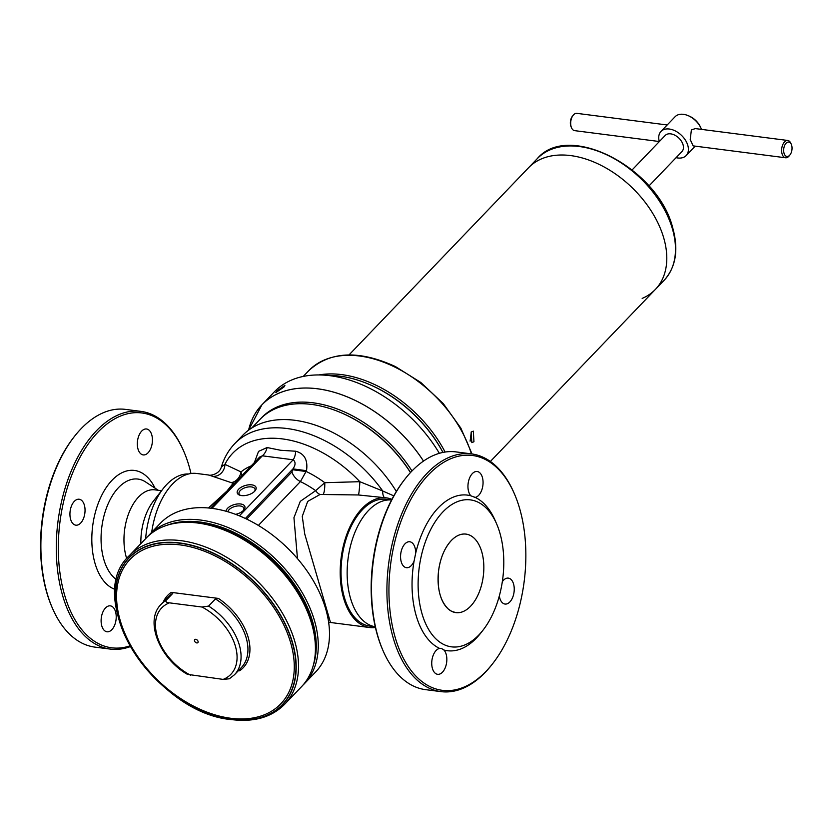 <?xml version="1.0" encoding="UTF-8"?>
<svg xmlns="http://www.w3.org/2000/svg" width="833" height="833" viewBox="0 0 833 833"><rect width="100%" height="100%" fill="white"/><g stroke="black" fill="none" stroke-linecap="round" stroke-linejoin="round"><path stroke-width="1.25" d="M80.666 523.062A13.078 7.435 97.3 0 0 85.008 508.932A13.078 7.435 97.3 0 0 79.156 499.238A13.078 7.435 97.3 0 0 74.314 501.351A13.078 7.435 97.3 0 0 69.972 515.481A13.078 7.435 97.3 0 0 75.824 525.175A13.078 7.435 97.3 0 0 80.666 523.062M148.055 452.798A13.078 7.435 97.3 0 0 152.397 438.668A13.078 7.435 97.3 0 0 146.546 428.985A13.078 7.435 97.3 0 0 141.704 431.088A13.078 7.435 97.3 0 0 137.362 445.228A13.078 7.435 97.3 0 0 143.214 454.912A13.078 7.435 97.3 0 0 148.055 452.798M111.841 629.675A13.078 7.435 97.3 0 0 116.183 615.545A13.078 7.435 97.3 0 0 110.331 605.851A13.078 7.435 97.3 0 0 105.489 607.965A13.078 7.435 97.3 0 0 101.147 622.095A13.078 7.435 97.3 0 0 106.999 631.789A13.078 7.435 97.3 0 0 111.841 629.675M130.489 646.533A119.837 68.16 -82.7 0 1 110.3 649.094L94.889 647.116A119.837 68.16 -82.7 0 1 52.396 608.111L51.906 606.986A118.39 67.327 -82.7 0 1 73.731 437.335L74.481 436.367A119.837 68.16 -82.7 0 1 81.082 428.735A119.837 68.16 -82.7 0 1 125.471 409.388L140.871 411.367A119.837 68.16 -82.7 0 1 183.375 450.372L183.854 451.496A118.39 67.327 -82.7 0 1 190.976 473.519M52.396 608.111A119.837 68.16 -82.7 0 1 74.481 436.367M110.3 649.094A119.837 68.16 -82.7 0 1 56.665 560.276A119.837 68.16 -82.7 0 1 96.482 430.723A119.837 68.16 -82.7 0 1 140.871 411.367M130.083 645.825A118.39 67.327 -82.7 0 1 60.278 575.166A118.39 67.327 -82.7 0 1 98.023 432.077A118.39 67.327 -82.7 0 1 183.854 451.496M126.72 558.61A43.795 24.907 -82.7 0 1 138.653 496.916A43.795 24.907 -82.7 0 1 154.876 489.846L161.55 490.699M439.605 648.418L441.448 648.449L443.937 650.021A13.078 7.435 -82.7 0 1 442.469 672.2A13.078 7.435 -82.7 0 1 437.627 674.313A13.078 7.435 -82.7 0 1 431.775 664.63A13.078 7.435 -82.7 0 1 436.117 650.49A13.078 7.435 -82.7 0 1 439.605 648.418A78.437 44.607 97.3 0 1 414.074 561.119A13.078 7.435 -82.7 0 1 411.283 565.586A13.078 7.435 -82.7 0 1 406.442 567.7A13.078 7.435 -82.7 0 1 400.6 558.006A13.078 7.435 -82.7 0 1 404.942 543.876A13.078 7.435 -82.7 0 1 409.784 541.762A13.078 7.435 -82.7 0 1 415.667 553.331L414.074 561.119M502.33 581.694A13.078 7.435 -82.7 0 1 503.507 580.226A13.078 7.435 -82.7 0 1 508.349 578.123A13.078 7.435 -82.7 0 1 514.2 587.806A13.078 7.435 -82.7 0 1 509.858 601.947A13.078 7.435 -82.7 0 1 505.017 604.05A13.078 7.435 -82.7 0 1 499.331 595.949M496.676 523.999A74.085 42.129 97.3 0 0 442.969 511.847A74.085 42.129 97.3 0 0 422.071 613.911A74.085 42.129 97.3 0 0 478.944 634.881A74.085 42.129 97.3 0 0 483.015 630.165A74.085 42.129 97.3 0 0 496.676 523.999L495.219 520.635A78.437 44.607 97.3 0 0 475.185 497.395L470.853 495.802A13.078 7.435 -82.7 0 1 472.332 473.613A13.078 7.435 -82.7 0 1 477.174 471.509A13.078 7.435 -82.7 0 1 483.025 481.193A13.078 7.435 -82.7 0 1 478.683 495.323A13.078 7.435 -82.7 0 1 475.185 497.395L474.321 497.499M428.651 474.602A118.39 67.327 97.3 0 0 395.259 637.693A118.39 67.327 97.3 0 0 486.149 671.211A118.39 67.327 97.3 0 0 492.657 663.672A118.39 67.327 97.3 0 0 514.482 494.021A118.39 67.327 97.3 0 0 428.651 474.602M514.482 494.021L514.003 492.897A119.837 68.16 97.3 0 0 471.499 453.891A119.837 68.16 97.3 0 0 427.11 473.248A119.837 68.16 97.3 0 0 387.293 602.8A119.837 68.16 97.3 0 0 440.928 691.619A119.837 68.16 97.3 0 0 485.316 672.273A119.837 68.16 97.3 0 0 491.907 664.64L492.657 663.672M471.499 453.891L456.099 451.913A119.837 68.16 97.3 0 0 411.71 471.259A119.837 68.16 97.3 0 0 405.109 478.892A119.837 68.16 97.3 0 0 383.024 650.635A119.837 68.16 97.3 0 0 425.517 689.641L440.928 691.619M405.109 478.892L404.359 479.86A118.39 67.327 97.3 0 0 382.534 649.511L383.024 650.635M470.853 495.802A78.437 44.607 97.3 0 0 438.356 507.776A78.437 44.607 97.3 0 0 415.667 553.331M443.937 650.021A78.437 44.607 97.3 0 0 476.445 638.047A78.437 44.607 97.3 0 0 480.766 633.049L483.015 630.165M318.945 374.944A106.041 69.129 43.8 0 1 376.766 385.575A106.041 69.129 43.8 0 1 445.103 452.048M368.353 384.034A104.583 68.181 43.8 0 1 375.87 387.428A104.583 68.181 43.8 0 1 442.979 452.423M153.834 500.56A45.034 25.615 97.3 0 0 140.85 543.626M153.647 500.789A45.034 25.615 97.3 0 0 153.47 501.018A45.034 25.615 97.3 0 0 140.86 543.616M375.256 626.77A63.912 36.35 -82.7 0 1 350.558 598.458A63.912 36.35 -82.7 0 1 368.582 510.41A63.912 36.35 -82.7 0 1 391.562 500.008L386.158 499.3A63.912 36.35 97.3 0 0 362.48 509.629A63.912 36.35 97.3 0 0 341.238 578.716A63.912 36.35 97.3 0 0 369.842 626.093L375.256 626.791M235.593 514.357A9.757 4.894 -16.3 0 0 243.496 510.348A9.757 4.894 -16.3 0 0 243.954 509.817A9.757 4.894 -16.3 0 0 240.248 503.944A9.757 4.894 -16.3 0 0 227.565 508.297A9.757 4.894 -16.3 0 0 226.055 511.254M243.444 510.4A8.309 4.165 -16.3 0 0 243.85 508.203A8.309 4.165 -16.3 0 0 237.582 505.964A8.309 4.165 -16.3 0 0 229.106 509.661A8.309 4.165 -16.3 0 0 227.867 511.774M241.518 495.583A9.809 4.915 163.7 0 1 239.8 495.198A9.809 4.915 163.7 0 1 239.321 488.565A9.809 4.915 163.7 0 1 251.816 484.858A9.809 4.915 163.7 0 1 255.137 490.71A9.809 4.915 163.7 0 1 241.518 495.583M240.57 495.416A8.309 4.165 163.7 0 1 239.05 493.792A8.309 4.165 163.7 0 1 242.663 488.784A8.309 4.165 163.7 0 1 251.389 486.909A8.309 4.165 163.7 0 1 255.002 489.127A8.309 4.165 163.7 0 1 254.596 491.314M313.25 665.536A106.041 69.129 -136.2 0 0 288.874 576.759A106.041 69.129 -136.2 0 0 200.264 522.072A106.041 69.129 -136.2 0 0 167.017 525.269M302.9 685.184A107.488 70.076 -136.2 0 0 304.347 683.737A107.488 70.076 -136.2 0 0 299.578 588.327A107.488 70.076 -136.2 0 0 200.67 520.063A107.488 70.076 -136.2 0 0 149.201 534.921A107.488 70.076 -136.2 0 0 147.805 536.431M149.201 534.921L160.425 523.207A107.488 70.076 43.8 0 1 211.905 508.359A107.488 70.076 43.8 0 1 310.803 576.613A107.488 70.076 43.8 0 1 315.582 672.033L304.347 683.737M410.523 472.519A106.041 69.129 -136.2 0 0 340.541 412.491L339.802 412.189A107.488 70.076 -136.2 0 0 311.615 404.411A107.488 70.076 -136.2 0 0 260.135 419.259L251.743 428.006M410.461 472.582A107.488 70.076 -136.2 0 0 339.802 412.189M151.689 532.329A65.37 37.173 -82.7 0 1 172.525 484.035A65.37 37.173 -82.7 0 1 196.734 473.477L208.864 475.039L233.188 483.296A11.62 10.527 -141.9 0 0 234.583 483.192M208.448 507.984L226.961 491.033L233.188 483.296M254.377 462.565L258.553 451.382L267.091 447.54L280.659 450.278L295.694 451.226C304.42 453.579 308.033 460.076 306.513 470.687L300.421 481.578L258.376 525.425M297.475 558.631L293.945 517.699L300.276 501.341L315.676 490.647L324.776 482.692L359.835 481.693L382.743 491.012A108.946 71.024 43.8 0 0 286.979 428.506A108.946 71.024 43.8 0 0 234.812 443.562C228.554 450.153 224.077 457.921 221.401 466.865L224.92 464.345L241.018 471.915L241.778 475.705M396.352 491.47A108.946 71.024 -136.2 0 0 294.861 420.29A108.946 71.024 -136.2 0 0 242.695 435.347L234.812 443.562M391.895 499.363A65.37 37.173 97.3 0 0 386.335 497.863L358.409 494.969L320.07 494.469L307.689 501.414L302.264 516.366L304.743 534.036L330.493 622.49L369.665 627.53A65.37 37.173 97.3 0 0 375.412 627.488M386.335 497.863A65.37 37.173 97.3 0 0 362.126 508.422A65.37 37.173 97.3 0 0 340.405 579.081A65.37 37.173 97.3 0 0 369.665 627.53M188.591 473.977A63.912 36.35 97.3 0 0 166.767 484.452A63.912 36.35 97.3 0 0 163.258 488.523A63.912 36.35 97.3 0 0 145.65 538.618M246.683 519.094L291.946 471.905L292.956 468.885C295.673 464.949 295.746 461.919 293.164 459.785L262.353 455.818L259.646 457.067L210.603 508.203M384.346 497.603A11.62 6.674 109.9 0 1 382.743 491.012L393.79 495.854M323.308 494.146A11.62 2.447 88.8 0 0 324.776 482.692A85.081 55.467 43.8 0 0 306.377 471.551L292.841 469.76M245.381 518.48L292.956 468.885L306.513 470.687M239.394 515.846L293.164 459.785A11.62 5.394 91.4 0 0 295.694 451.226M211.957 508.369L262.353 455.818A11.62 7.674 104.3 0 0 267.091 447.54M358.409 494.969A11.62 0.823 93.1 0 0 359.835 481.693A103.761 67.64 -136.2 0 0 282.408 438.908A103.761 67.64 -136.2 0 0 224.92 464.345A11.62 10.527 -72.6 0 1 213.779 476.372M251.191 465.886A85.081 55.467 43.8 0 0 241.018 471.915A11.62 9.642 -67.6 0 1 232.188 482.432M320.07 494.469A11.62 6.07 72 0 1 315.676 490.647A79.895 52.083 -136.2 0 0 300.421 481.578A11.62 7.58 43.8 0 1 291.946 471.905M471.291 431.9L470.114 441.167M471.124 432.067L473.331 431.14L473.946 441.719L471.853 442.656L471.124 432.067M490.366 461.472L655.415 289.395A87.882 57.29 -136.2 0 0 651.51 211.395A87.882 57.29 -136.2 0 0 570.647 155.584A87.882 57.29 -136.2 0 0 528.559 167.735A87.882 57.29 43.8 0 1 570.647 155.584A87.882 57.29 43.8 0 1 651.51 211.395A87.882 57.29 43.8 0 1 655.415 289.395A87.882 57.29 43.8 0 1 642.17 298.381M787.779 140.475L695.357 128.594L691.39 129.906L690.213 139.517L693.139 145.879L785.55 157.77A8.715 4.956 -82.7 0 1 781.646 151.304A8.715 4.956 -82.7 0 1 784.551 141.891A8.715 4.956 -82.7 0 1 787.779 140.475A8.715 4.956 -82.7 0 1 790.861 143.318L791.35 144.432A7.268 4.134 97.3 0 0 786.081 143.245A7.268 4.134 97.3 0 0 784.04 153.251A7.268 4.134 97.3 0 0 789.611 155.313A7.268 4.134 97.3 0 0 790.007 154.844A7.268 4.134 97.3 0 0 791.35 144.432M790.007 154.844L789.257 155.802A8.715 4.956 -82.7 0 1 788.778 156.365A8.715 4.956 -82.7 0 1 785.55 157.77M659.32 141.579A17.431 11.36 43.8 0 1 660.986 131.437L675.094 116.735A17.431 11.36 43.8 0 1 683.445 114.329A17.431 11.36 43.8 0 1 688.016 115.589A17.431 11.36 43.8 0 1 700.865 127.907A17.431 11.36 43.8 0 1 701.48 129.375M660.986 131.437A17.431 11.36 43.8 0 1 669.336 129.032A17.431 11.36 43.8 0 1 685.372 140.1A17.431 11.36 43.8 0 1 686.153 155.573A17.431 11.36 43.8 0 1 677.802 157.978A17.431 11.36 43.8 0 1 676.094 157.666M667.191 124.971L576.842 113.35A8.715 4.956 97.3 0 0 573.604 114.756A8.715 4.956 97.3 0 0 573.125 115.308A8.715 4.956 97.3 0 0 571.521 127.803A8.715 4.956 97.3 0 0 574.614 130.635L659.309 141.527M632.164 169.89L665.182 135.467A11.62 7.58 43.8 0 1 670.752 133.863A11.62 7.58 43.8 0 1 681.436 141.235A11.62 7.58 43.8 0 1 681.956 151.554L648.938 185.978M571.521 127.803L571.042 126.678A7.268 4.134 -82.7 0 1 572.375 116.276L573.125 115.308M688.016 115.589L689.12 116.047A15.254 9.944 43.8 0 1 700.355 126.835L700.865 127.907M196.807 642.93A2.176 1.416 43.8 0 1 194.797 641.545A2.176 1.416 43.8 0 1 194.703 639.619A2.176 1.416 43.8 0 1 195.745 639.317A2.176 1.416 43.8 0 1 197.754 640.702A2.176 1.416 43.8 0 1 197.848 642.628A2.176 1.416 43.8 0 1 196.807 642.93M180.667 522.593L182.573 522.426A106.041 69.129 43.8 0 1 199.504 522.864A106.041 69.129 43.8 0 1 315.436 649.875L315.353 651.781A107.488 70.076 43.8 0 1 301.504 686.704L284.594 704.333A107.488 70.076 43.8 0 0 279.826 608.913A107.488 70.076 43.8 0 0 180.917 540.659A107.488 70.076 43.8 0 0 129.448 555.517L146.358 537.889A107.488 70.076 43.8 0 1 180.667 522.593A107.488 70.076 43.8 0 1 197.827 523.03A107.488 70.076 43.8 0 1 315.353 651.781M208.583 606.091L215.445 598.937L218.423 598.427L171.265 592.367L172.723 593.45L165.861 600.603C165.715 601.957 166.892 602.707 169.401 602.842L201.992 607.028L208.583 606.091A50.844 33.143 43.8 0 1 234.489 674.73L241.351 667.577A50.844 33.143 43.8 0 0 215.445 598.937M201.992 607.028A47.939 31.248 43.8 0 1 235.385 646.158A47.939 31.248 43.8 0 1 223.15 679.405L229.335 678.78L234.489 674.73M223.15 679.405L187.435 674.345C159.634 658.664 144.203 620.627 161.113 604.341A50.844 33.143 43.8 0 1 165.861 600.603M218.423 598.427A52.292 34.091 43.8 0 1 239.592 670.804L238.28 670.784M439.355 453.319A116.203 75.761 -136.2 0 0 330.087 375.704A116.203 75.761 -136.2 0 0 322.902 375.058L333.627 375.61A106.041 69.129 43.8 0 1 340.176 376.204A106.041 69.129 43.8 0 1 442.937 452.434M283.845 387.126L275.858 392.582L277.045 390.896L284.928 385.315L283.845 387.126M411.991 470.968A107.499 70.076 -136.2 0 0 313.146 402.808A107.488 70.076 -136.2 0 1 411.981 470.978A107.488 70.076 -136.2 0 0 313.135 402.818A107.488 70.076 -136.2 0 0 261.656 417.666A107.488 70.076 -136.2 0 0 260.906 418.478M423.497 461.086A116.183 75.751 -136.2 0 0 317.55 388.803A116.193 75.751 -136.2 0 1 423.508 461.086A116.193 75.751 -136.2 0 0 317.55 388.792A116.193 75.751 -136.2 0 0 248.598 430.151L261.906 404.828A116.203 75.761 -136.2 0 0 248.588 430.161A116.193 75.751 -136.2 0 1 317.55 388.792A116.183 75.751 -136.2 0 0 248.609 430.14M322.902 375.058A116.203 75.761 -136.2 0 0 274.432 391.76L261.906 404.828A116.203 75.761 -136.2 0 1 317.55 388.772A116.203 75.761 -136.2 0 1 423.528 461.076M116.703 579.758A52.312 29.759 -82.7 0 1 101.074 536.889A52.312 29.759 -82.7 0 1 118.609 487.524A52.312 29.759 -82.7 0 1 145.64 481.984L158.239 490.273M115.277 589.462A60.445 34.382 -82.7 0 1 91.859 542.241A60.445 34.382 -82.7 0 1 112.091 480.193A60.445 34.382 -82.7 0 1 155.032 488.169M470.562 606.237A39.588 22.512 97.3 0 0 483.713 563.441A39.588 22.512 97.3 0 0 466.001 534.109A39.588 22.512 97.3 0 0 451.34 540.502A39.588 22.512 97.3 0 0 440.178 595.033A39.588 22.512 97.3 0 0 470.562 606.237A39.588 22.512 97.3 0 0 481.734 551.706A39.588 22.512 97.3 0 0 451.34 540.492A39.588 22.512 97.3 0 0 438.189 583.287A39.588 22.512 97.3 0 0 455.901 612.63A39.588 22.512 97.3 0 0 470.562 606.237M303.222 376.433L308.762 370.664A106.041 69.129 43.8 0 1 394.603 366.968A106.041 69.129 43.8 0 1 471.405 453.881M664.099 280.336C675.917 267.174 678.78 249.671 672.71 227.826C658.07 168.151 568.575 121.243 537.254 158.666A87.882 57.29 43.8 0 1 579.341 146.525A87.882 57.29 43.8 0 1 672.377 228.721A87.882 57.29 43.8 0 1 664.099 280.336L655.415 289.395M179.97 542.991A106.249 69.274 43.8 0 1 292.456 642.378A106.249 69.274 43.8 0 1 231.574 719.452A106.249 69.274 43.8 0 1 119.088 620.075A106.249 69.274 43.8 0 1 179.97 542.991M179.949 543.22A106.062 69.149 43.8 0 1 292.227 642.43A106.062 69.149 43.8 0 1 231.459 719.368A106.062 69.149 43.8 0 1 119.171 620.168A106.062 69.149 43.8 0 1 179.949 543.22M180.074 544.897A104.396 68.067 43.8 0 1 290.592 642.535A104.396 68.067 43.8 0 1 230.772 718.275A104.396 68.067 43.8 0 1 120.254 620.627A104.396 68.067 43.8 0 1 180.074 544.897M190.57 675.219A47.939 31.248 43.8 0 1 157.166 636.089A47.939 31.248 43.8 0 1 169.401 602.842M161.113 604.341L167.974 597.188A50.844 33.143 43.8 0 1 172.723 593.45M163.216 602.155A52.292 34.091 43.8 0 1 171.265 592.367M261.666 417.666L261.666 417.666A107.488 70.076 -136.2 0 1 313.135 402.808A107.499 70.076 -136.2 0 0 260.875 418.51M466.001 534.109C460.951 533.536 456.057 535.661 451.34 540.502C444.583 547.875 440.324 558.006 438.575 570.907C436.919 588.4 440.209 601.155 448.446 609.173L451.725 611.36L455.901 612.63M308.762 370.664C330.014 351.214 358.898 349.85 395.425 366.572L420.852 382.503L443.281 403.609L460.847 428.11L472.03 453.964M221.401 466.865C219.079 475.456 208 475.695 208.864 475.039M330.493 622.49L328.66 622.418M153.47 501.018L163.258 488.523M537.254 158.666L349.006 354.931M686.153 155.573L695.191 146.15M129.448 555.517C82.03 598.344 155.833 713.798 232.043 719.65C254.19 722.305 271.704 717.192 284.594 704.333"/></g></svg>
